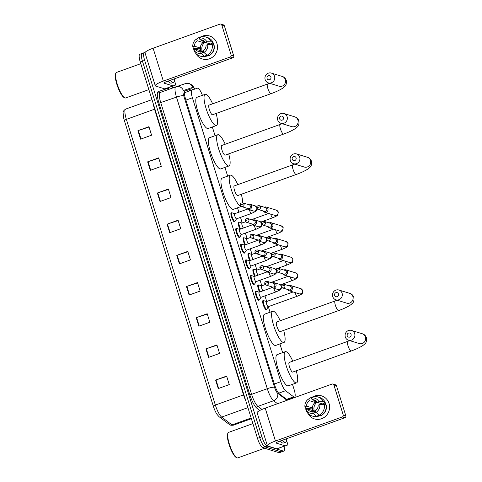 <?xml version="1.0" encoding="UTF-8"?>
<svg xmlns="http://www.w3.org/2000/svg" width="482" height="482" viewBox="0 0 482 482"><rect width="100%" height="100%" fill="white"/><g stroke="black" fill="none" stroke-linecap="round" stroke-linejoin="round"><path stroke-width="0.72" d="M259.202 299.894A4.82 1.169 -109.8 0 1 258.918 300.316A4.82 1.169 -109.8 0 1 258.695 300.31A4.82 1.169 -109.8 0 1 256.044 295.761A4.82 1.169 -109.8 0 1 255.647 291.236A4.82 1.169 -109.8 0 1 255.87 291.242A4.82 1.169 -109.8 0 1 256.135 291.387M254.309 284.193A4.82 1.169 -109.8 0 1 254.026 284.615A4.82 1.169 -109.8 0 1 253.809 284.609A4.82 1.169 -109.8 0 1 251.152 280.06A4.82 1.169 -109.8 0 1 250.761 275.535A4.82 1.169 -109.8 0 1 250.983 275.541A4.82 1.169 -109.8 0 1 251.243 275.686M249.417 268.492A4.82 1.169 -109.8 0 1 249.14 268.914A4.82 1.169 -109.8 0 1 248.917 268.908A4.82 1.169 -109.8 0 1 246.266 264.359A4.82 1.169 -109.8 0 1 245.868 259.834A4.82 1.169 -109.8 0 1 246.091 259.84A4.82 1.169 -109.8 0 1 246.35 259.985M244.531 252.791A4.82 1.169 -109.8 0 1 244.247 253.213A4.82 1.169 -109.8 0 1 244.025 253.207A4.82 1.169 -109.8 0 1 241.374 248.658A4.82 1.169 -109.8 0 1 240.976 244.139A4.82 1.169 -109.8 0 1 241.199 244.139A4.82 1.169 -109.8 0 1 241.464 244.284M239.638 237.09A4.82 1.169 -109.8 0 1 239.355 237.512A4.82 1.169 -109.8 0 1 239.138 237.506A4.82 1.169 -109.8 0 1 236.481 232.957A4.82 1.169 -109.8 0 1 236.09 228.438A4.82 1.169 -109.8 0 1 236.313 228.438A4.82 1.169 -109.8 0 1 236.572 228.582M234.746 221.389A4.82 1.169 -109.8 0 1 234.469 221.81A4.82 1.169 -109.8 0 1 234.246 221.804A4.82 1.169 -109.8 0 1 231.595 217.255A4.82 1.169 -109.8 0 1 231.197 212.737A4.82 1.169 -109.8 0 1 231.42 212.737A4.82 1.169 -109.8 0 1 231.679 212.881M259.593 292.062A4.82 1.169 -109.8 0 1 257.948 287.513A4.82 1.169 -109.8 0 1 258.075 284.886A4.82 1.169 -109.8 0 1 258.298 284.892A4.82 1.169 -109.8 0 1 258.557 285.031M254.701 276.361A4.82 1.169 -109.8 0 1 253.056 271.812A4.82 1.169 -109.8 0 1 253.183 269.185A4.82 1.169 -109.8 0 1 253.405 269.191A4.82 1.169 -109.8 0 1 253.671 269.33M249.809 260.66A4.82 1.169 -109.8 0 1 248.164 256.111A4.82 1.169 -109.8 0 1 248.296 253.484A4.82 1.169 -109.8 0 1 248.519 253.49A4.82 1.169 -109.8 0 1 248.778 253.628M244.922 244.958A4.82 1.169 -109.8 0 1 243.277 240.41A4.82 1.169 -109.8 0 1 243.404 237.783A4.82 1.169 -109.8 0 1 243.627 237.789A4.82 1.169 -109.8 0 1 243.886 237.927M266.516 309.239A4.82 1.169 -109.8 0 1 266.239 309.661A4.82 1.169 -109.8 0 1 266.016 309.661A4.82 1.169 -109.8 0 1 263.359 305.112A4.82 1.169 -109.8 0 1 262.967 300.587A4.82 1.169 -109.8 0 1 263.19 300.593A4.82 1.169 -109.8 0 1 263.449 300.732M240.03 229.257A4.82 1.169 -109.8 0 1 238.385 224.708A4.82 1.169 -109.8 0 1 238.512 222.082A4.82 1.169 -109.8 0 1 238.735 222.088A4.82 1.169 -109.8 0 1 239 222.226M202.416 95.328A9.044 2.187 70.2 0 0 197.53 88.164L191.914 90.056A9.044 2.187 70.2 0 0 191.902 90.056A9.044 2.187 70.2 0 0 192.396 97.774L280.825 381.684A9.044 2.187 70.2 0 0 285.555 390.709L293.665 396.819A9.044 2.187 70.2 0 0 294.153 397.084A9.044 2.187 70.2 0 0 294.568 397.09A9.044 2.187 70.2 0 0 294.074 389.372L292.502 384.329M282.633 352.643L279.915 343.913M270.047 312.228L268.317 306.685L266.847 309.034A4.519 1.097 -109.8 0 1 266.685 309.179A4.519 1.097 -109.8 0 1 266.474 309.179A4.519 1.097 -109.8 0 1 263.991 304.913A4.519 1.097 -109.8 0 1 263.618 300.672A4.519 1.097 -109.8 0 1 263.829 300.678A4.519 1.097 -109.8 0 1 263.841 300.678A4.519 1.097 -109.8 0 1 263.847 300.684L266.492 301.563M266.703 301.485L264.961 295.894M261.81 285.784L260.069 280.193M256.918 270.083L255.177 264.491M252.032 254.382L250.291 248.79M247.139 238.68L245.398 233.089M242.247 222.979L240.506 217.388M238.891 212.201L237.53 207.82M227.661 176.135L224.937 167.405M215.068 135.719L212.351 126.989M290.188 399.156A9.044 2.187 70.2 0 0 290.164 398.674M287.965 399.47A9.044 2.187 -109.8 0 1 287.983 399.946M284.091 446.284A9.044 2.187 -109.8 0 1 283.826 451.086A9.044 2.187 -109.8 0 1 283.41 451.08L267.112 446.067A9.044 2.187 -109.8 0 1 261.889 436.776L144.666 60.401A9.044 2.187 -109.8 0 1 144.172 52.689A9.044 2.187 -109.8 0 1 144.588 52.689L145.022 52.821M172.116 86.302L172.646 87.995M283.826 451.086L281.627 451.881A9.044 2.187 -109.8 0 1 281.205 451.875L264.913 446.862A9.044 2.187 -109.8 0 1 259.69 437.566L142.461 61.196A9.044 2.187 -109.8 0 1 141.967 53.478A9.044 2.187 -109.8 0 1 142.389 53.484M192.993 89.688A9.044 2.187 70.2 0 0 191.462 88.802L185.004 90.971A9.044 2.187 70.2 0 0 184.992 90.978A9.044 2.187 70.2 0 0 185.486 98.69L274.601 384.811A9.044 2.187 70.2 0 0 279.331 393.836L287.615 400.078M184.799 91.092L189.257 89.592A9.044 2.187 -109.8 0 1 190.776 90.465M141.967 53.478L139.768 54.273A9.044 2.187 -109.8 0 0 140.262 61.991L257.49 438.361A9.044 2.187 -109.8 0 0 262.708 447.658L279.006 452.67A9.044 2.187 -109.8 0 0 279.421 452.67L281.627 451.881A9.044 2.187 -109.8 0 1 281.205 451.875L264.913 446.862A9.044 2.187 -109.8 0 1 259.69 437.566L142.461 61.196A9.044 2.187 -109.8 0 1 141.967 53.478L144.172 52.689M213.333 406.206L124.35 120.512A9.887 2.392 -109.8 0 1 123.5 117.246L123.121 113.071C122.904 111.655 123.772 110.324 125.718 109.083A12.056 2.916 70.2 0 0 126.374 119.373L215.358 405.061A3.013 0.524 162.7 0 0 213.333 406.206A9.887 2.392 -109.8 0 0 215.96 412.586C216.141 413.327 217.201 414.719 219.135 416.761A3.013 2.741 127 0 0 221.666 417.099L232.005 424.883A12.056 2.916 70.2 0 0 232.655 425.238A12.056 2.916 70.2 0 0 233.21 425.245L251.363 418.701M157.355 193.005L168.363 189.04L171.014 197.542L160.006 201.506L157.355 193.005A2.41 0.416 162.7 0 1 157.753 192.872L160.398 201.368M147.649 161.832L158.65 157.867L161.301 166.368L150.294 170.333L147.649 161.832A2.41 0.416 162.7 0 1 148.04 161.699L150.685 170.194M137.936 130.658L148.944 126.688L151.589 135.189L140.587 139.159L137.936 130.658A2.41 0.416 162.7 0 1 138.328 130.52L140.979 139.015M186.486 286.531L197.493 282.566L200.144 291.068L189.137 295.038L186.486 286.531A2.41 0.416 162.7 0 1 186.877 286.398L189.528 294.894M196.198 317.71L207.206 313.74L209.851 322.247L198.843 326.212L196.198 317.71A2.41 0.416 162.7 0 1 196.59 317.572L199.235 326.073M205.91 348.884L216.912 344.919L219.563 353.42L208.555 357.385L205.91 348.884A2.41 0.416 162.7 0 1 206.302 348.751L208.947 357.246M215.617 380.057L226.624 376.093L229.269 384.594L218.268 388.564L215.617 380.057A2.41 0.416 162.7 0 1 216.008 379.924L218.659 388.42M167.067 224.184L178.075 220.214L180.72 228.721L169.718 232.686L167.067 224.184A2.41 0.416 162.7 0 1 167.459 224.046L170.104 232.541M176.78 255.358L187.781 251.393L190.432 259.894L179.425 263.859L176.78 255.358A2.41 0.416 162.7 0 1 177.171 255.225L179.816 263.72M187.89 251.731L177.171 255.225M178.177 220.557L167.459 224.046M226.733 376.436L216.008 379.924M217.02 345.257L206.302 348.751M207.308 314.083L196.59 317.572M197.602 282.91L186.877 286.398M149.046 127.031L138.328 130.52M158.759 158.204L148.04 161.699M168.471 189.384L157.753 192.872M329.049 403.434A12.056 11.508 107.1 0 1 322.446 418.382A12.056 11.508 107.1 0 1 307.745 413.122A12.056 11.508 107.1 0 0 314.499 418.918L314.499 418.918A12.056 11.508 107.1 0 0 326.212 415.671A12.056 11.508 107.1 0 0 329.049 403.434A12.056 11.508 107.1 0 0 311.252 397.867A12.056 11.508 107.1 0 1 321.59 395.873A12.056 11.508 107.1 0 1 329.049 403.434M286.573 440.494L287.579 443.711A1.506 0.368 70.2 0 1 287.664 445A1.506 0.368 70.2 0 0 287.664 445L276.915 448.808A1.506 0.368 -109.8 0 1 276.849 448.808L267.884 446.049A12.056 2.091 -17.3 0 1 267.377 445.669A12.056 2.091 -17.3 0 1 275.457 441.03L342.316 416.936A1.506 1.44 -72.9 0 0 343.25 415.02L345.823 415.815A1.506 1.44 107.1 0 1 344.889 417.725L278.03 441.819A3.013 0.524 162.7 0 0 276.011 442.982A3.013 0.524 162.7 0 0 276.138 443.072L285.103 445.832A1.506 0.368 70.2 0 0 285.169 445.832L279.409 447.971A1.506 0.368 -109.8 0 1 279.403 447.971M267.377 445.669L257.135 412.791A12.056 2.091 -17.3 0 1 265.214 408.152L332.074 384.058A1.506 1.44 -72.9 0 1 333.893 384.979L343.25 415.02M306.594 409.32A12.056 11.508 107.1 0 1 306.516 408.567A12.056 11.508 107.1 0 0 306.594 409.32M332.96 384.034L335.532 384.829A1.506 1.44 107.1 0 1 336.466 385.769L345.823 415.815M314.903 412.309A7.537 7.194 107.1 0 1 314.252 410.827A7.537 7.194 107.1 0 1 317.18 402.175M319.849 404.543L318.156 405.151A6.031 5.754 107.1 0 1 315.469 410.646L316.011 412.393A7.839 7.483 107.1 0 0 319.849 404.543L324.374 404.633L326.091 405.157A9.947 9.495 107.1 0 1 320.928 415.725L319.211 415.195L316.011 412.393M316.469 412.797L312.722 411.64A6.031 5.754 107.1 0 1 307.498 408.995L312.643 410.574A6.031 5.754 -72.9 0 1 311.764 407.742L306.618 406.157L304.925 406.772L305.54 408.266L307.257 408.79L308.372 408.393L309.233 408.652A8.742 8.345 107.1 0 0 309.402 409.579M314.662 412.237A6.031 5.754 107.1 0 1 316.837 401.711M316.023 400.891L312.053 399.674L311.511 397.927L313.457 396.71A9.947 9.495 107.1 0 1 317.885 396.939L319.596 397.469A9.947 9.495 107.1 0 1 325.205 402.325L324.091 402.723L324.946 402.988A8.742 8.345 107.1 0 1 325.513 404.362A8.742 8.345 107.1 0 1 325.693 405.037M325.025 402.392A8.742 8.345 107.1 0 1 326.025 404.525A8.742 8.345 107.1 0 1 322.56 414.61M312.722 411.64L313.264 413.381L316.463 416.189L318.174 416.713L317.819 415.568L318.674 415.833A8.742 8.345 107.1 0 0 320.078 415.46M318.174 416.713A9.947 9.495 107.1 0 1 313.752 416.484L312.035 415.954A9.947 9.495 107.1 0 1 306.425 411.098L305.805 409.604L307.498 408.995M316.463 416.189A9.947 9.495 107.1 0 1 312.035 415.954M304.925 406.772A7.839 7.483 107.1 0 1 308.564 399.042L310.107 398.054A9.947 9.495 107.1 0 1 310.703 397.698L308.757 398.921L309.299 400.663L314.445 402.247A6.031 5.754 -72.9 0 1 316.523 401.355M311.517 397.951L310.703 397.698M317.885 396.939A9.947 9.495 107.1 0 1 323.494 401.795L318.964 401.711L317.27 402.319L322.416 403.904A6.031 5.754 -72.9 0 1 322.789 404.597M325.205 402.325L323.494 401.795M313.264 413.381A7.839 7.483 107.1 0 1 305.805 409.604M311.511 397.927A7.839 7.483 107.1 0 1 318.964 401.711M306.618 406.157A6.031 5.754 107.1 0 1 309.299 400.663M312.053 399.674A6.031 5.754 107.1 0 1 317.27 402.319M320.59 415.623A8.742 8.345 107.1 0 1 317.987 416.105M324.374 404.633A9.947 9.495 107.1 0 1 319.211 415.195M324.946 402.988L322.416 403.904M318.204 414.315L318.674 415.833M311.764 407.742L309.233 408.652M313.812 400.217L314.445 402.247M264.6 448.236L237.783 457.9A13.562 3.284 -109.8 0 1 237.156 457.894A13.562 3.284 -109.8 0 1 236.867 457.773A13.562 3.284 -109.8 0 1 230.095 446.254A13.562 3.284 -109.8 0 1 227.962 433.059A13.562 3.284 -109.8 0 1 228.582 432.378L252.899 423.618M286.651 438.71A15.069 3.645 -109.8 0 1 285.615 442.265A15.069 3.645 -109.8 0 1 284.922 442.259A15.069 3.645 -109.8 0 1 282.554 440.193M285.615 442.265L283.416 443.054A15.069 3.645 -109.8 0 1 282.717 443.048A15.069 3.645 -109.8 0 1 280.349 440.982M236.867 457.773L236.15 457.412A12.96 3.133 -109.8 0 1 229.685 446.398A12.96 3.133 -109.8 0 1 227.643 433.794L227.962 433.059M351.065 334.375A2.109 2.012 -72.9 0 0 348.516 333.086A2.109 2.012 -72.9 0 0 347.209 335.767A2.109 2.012 -72.9 0 0 349.751 337.057A2.109 2.012 -72.9 0 0 351.065 334.375M345.317 337.02A5.121 4.892 107.1 0 1 351.498 330.435A5.121 4.892 107.1 0 1 353.463 338.852A5.121 4.892 107.1 0 1 345.317 337.02M351.173 351.01A5.121 1.241 70.2 0 1 350.938 351.01A5.121 1.241 70.2 0 1 347.98 345.739A5.121 1.241 70.2 0 1 347.703 341.37L289.206 362.446A5.121 1.241 70.2 0 0 289.628 367.254A5.121 1.241 70.2 0 0 292.441 372.086A5.121 1.241 70.2 0 0 292.682 372.092L351.173 351.01C358.994 348.221 363.711 345.239 364.452 344.208C366.181 343.148 366.844 340.979 366.453 337.707C365.531 335.52 364.151 334.207 362.307 333.761L351.498 330.435M296.267 370.797A16.575 4.013 -109.8 0 1 296.563 382.865A16.575 4.013 -109.8 0 1 295.797 382.859A16.575 4.013 -109.8 0 1 286.682 367.224A16.575 4.013 -109.8 0 1 285.32 351.673A16.575 4.013 -109.8 0 1 286.085 351.679A16.575 4.013 -109.8 0 1 292.791 361.157M296.563 382.865L288.308 385.841A16.575 4.013 -109.8 0 1 287.543 385.829A16.575 4.013 -109.8 0 1 278.427 370.2A16.575 4.013 -109.8 0 1 277.066 354.65L285.32 351.673M338.472 293.96A2.109 2.012 -72.9 0 0 335.93 292.67A2.109 2.012 -72.9 0 0 334.622 295.352A2.109 2.012 -72.9 0 0 337.165 296.641A2.109 2.012 -72.9 0 0 338.472 293.96M332.731 296.605A5.121 4.892 107.1 0 1 338.912 290.019A5.121 4.892 107.1 0 1 340.876 298.436A5.121 4.892 107.1 0 1 332.731 296.605M338.587 310.595A5.121 1.241 70.2 0 1 338.352 310.595A5.121 1.241 70.2 0 1 335.394 305.329A5.121 1.241 70.2 0 1 335.111 300.955L276.62 322.036A5.121 1.241 70.2 0 0 277.036 326.838A5.121 1.241 70.2 0 0 279.855 331.67A5.121 1.241 70.2 0 0 280.09 331.676L338.587 310.595C346.407 307.805 351.125 304.829 351.866 303.793C353.595 302.732 354.258 300.563 353.86 297.292C352.945 295.111 351.565 293.791 349.721 293.345L338.912 290.019M283.681 330.381A16.575 4.013 -109.8 0 1 283.976 342.449A16.575 4.013 -109.8 0 1 283.211 342.443A16.575 4.013 -109.8 0 1 274.095 326.808A16.575 4.013 -109.8 0 1 272.734 311.258A16.575 4.013 -109.8 0 1 273.499 311.27A16.575 4.013 -109.8 0 1 280.205 320.741M283.976 342.449L275.722 345.425A16.575 4.013 -109.8 0 1 274.957 345.419A16.575 4.013 -109.8 0 1 265.841 329.784A16.575 4.013 -109.8 0 1 264.479 314.234L272.734 311.258M296.087 157.867A2.109 2.012 -72.9 0 0 293.544 156.578A2.109 2.012 -72.9 0 0 292.231 159.253A2.109 2.012 -72.9 0 0 294.779 160.542A2.109 2.012 -72.9 0 0 296.087 157.867M290.339 160.512A5.121 4.892 107.1 0 1 296.52 153.927A5.121 4.892 107.1 0 1 298.491 162.344A5.121 4.892 107.1 0 1 290.339 160.512M296.195 174.502A5.121 1.241 70.2 0 1 295.96 174.496A5.121 1.241 70.2 0 1 293.002 169.23A5.121 1.241 70.2 0 1 292.725 164.862L234.228 185.938A5.121 1.241 70.2 0 0 234.65 190.745A5.121 1.241 70.2 0 0 237.469 195.578A5.121 1.241 70.2 0 0 237.704 195.578L296.195 174.502C304.015 171.713 308.739 168.73 309.474 167.7C311.203 166.639 311.872 164.47 311.474 161.193C310.553 159.012 309.173 157.698 307.329 157.252L296.52 153.927M241.235 206.417A16.575 4.013 -109.8 0 1 240.819 206.35A16.575 4.013 -109.8 0 1 231.703 190.715A16.575 4.013 -109.8 0 1 230.348 175.165A16.575 4.013 -109.8 0 1 231.113 175.171A16.575 4.013 -109.8 0 1 237.819 184.648M241.289 194.288A16.575 4.013 -109.8 0 1 242.735 202.832M241.307 206.453L233.33 209.333A16.575 4.013 -109.8 0 1 232.565 209.321A16.575 4.013 -109.8 0 1 223.449 193.686A16.575 4.013 -109.8 0 1 222.094 178.135L230.348 175.165M283.494 117.451A2.109 2.012 -72.9 0 0 280.952 116.162A2.109 2.012 -72.9 0 0 279.644 118.837A2.109 2.012 -72.9 0 0 282.187 120.132A2.109 2.012 -72.9 0 0 283.494 117.451M277.752 120.096A5.121 4.892 107.1 0 1 283.934 113.511A5.121 4.892 107.1 0 1 285.898 121.928A5.121 4.892 107.1 0 1 277.752 120.096M283.609 134.086A5.121 1.241 70.2 0 1 283.374 134.086A5.121 1.241 70.2 0 1 280.416 128.815A5.121 1.241 70.2 0 1 280.138 124.446L221.642 145.522A5.121 1.241 70.2 0 0 222.063 150.33A5.121 1.241 70.2 0 0 224.877 155.162A5.121 1.241 70.2 0 0 225.118 155.168L283.609 134.086C291.429 131.297 296.147 128.314 296.888 127.284C298.617 126.224 299.28 124.055 298.888 120.783C297.966 118.596 296.587 117.283 294.743 116.837L283.934 113.511M228.703 153.872A16.575 4.013 -109.8 0 1 228.998 165.941A16.575 4.013 -109.8 0 1 228.233 165.935A16.575 4.013 -109.8 0 1 219.117 150.3A16.575 4.013 -109.8 0 1 217.756 134.749A16.575 4.013 -109.8 0 1 218.521 134.755A16.575 4.013 -109.8 0 1 225.227 144.232M228.998 165.941L220.744 168.917A16.575 4.013 -109.8 0 1 219.979 168.905A16.575 4.013 -109.8 0 1 210.863 153.276A16.575 4.013 -109.8 0 1 209.501 137.725L217.756 134.749M270.908 77.036A2.109 2.012 -72.9 0 0 268.366 75.746A2.109 2.012 -72.9 0 0 267.058 78.427A2.109 2.012 -72.9 0 0 269.601 79.717A2.109 2.012 -72.9 0 0 270.908 77.036M265.166 79.681A5.121 4.892 107.1 0 1 271.348 73.095A5.121 4.892 107.1 0 1 273.312 81.512A5.121 4.892 107.1 0 1 265.166 79.681M271.023 93.671A5.121 1.241 70.2 0 1 270.788 93.671A5.121 1.241 70.2 0 1 267.829 88.405A5.121 1.241 70.2 0 1 267.546 84.031L209.055 105.112A5.121 1.241 70.2 0 0 209.471 109.914A5.121 1.241 70.2 0 0 212.291 114.746A5.121 1.241 70.2 0 0 212.526 114.752L271.023 93.671C278.837 90.881 283.561 87.899 284.302 86.868C286.031 85.808 286.694 83.639 286.296 80.367C285.38 78.186 284 76.867 282.157 76.421L271.348 73.095M216.117 113.457A16.575 4.013 -109.8 0 1 216.412 125.525A16.575 4.013 -109.8 0 1 215.647 125.519A16.575 4.013 -109.8 0 1 206.531 109.884A16.575 4.013 -109.8 0 1 205.169 94.333A16.575 4.013 -109.8 0 1 205.935 94.339A16.575 4.013 -109.8 0 1 212.64 103.817M216.412 125.525L208.158 128.501A16.575 4.013 -109.8 0 1 207.393 128.495A16.575 4.013 -109.8 0 1 198.277 112.86A16.575 4.013 -109.8 0 1 196.915 97.31L205.169 94.333M287.615 289.483A2.711 2.591 -72.9 0 0 289.11 290.73L299.177 293.827A2.711 2.591 -72.9 0 0 302.395 290.182A2.711 2.591 -72.9 0 0 300.774 288.64L302.756 290.441L302.322 293.321C302.425 293.809 300.69 294.803 297.105 296.297L268.269 306.685A2.711 0.657 -109.8 0 1 268.149 306.685A2.711 0.657 -109.8 0 1 266.654 304.124A2.711 0.657 -109.8 0 1 266.432 301.581L293.122 291.965M289.11 290.73A2.711 2.591 -72.9 0 0 292.381 287.242A2.711 2.591 -72.9 0 0 288.772 285.736M281.307 286.688A1.958 1.868 -72.9 0 0 282.518 287.911L288.814 289.851A1.958 1.868 -72.9 0 0 291.182 287.332A1.958 1.868 -72.9 0 0 289.965 286.103L283.669 284.169C281.747 284.145 280.928 284.964 281.223 286.621A1.958 0.337 162.7 0 1 282.536 285.868A1.958 0.337 -17.3 0 1 284.886 285.398A1.958 1.868 -72.9 0 0 283.669 284.169M260.22 291.833A4.519 1.097 -109.8 0 1 258.623 287.513A4.519 1.097 -109.8 0 1 258.726 284.97A4.519 1.097 -109.8 0 1 258.936 284.976A4.519 1.097 -109.8 0 1 258.948 284.976A4.519 1.097 -109.8 0 1 258.961 284.983L261.599 285.862M282.729 273.782A2.711 2.591 -72.9 0 0 287.489 271.541A2.711 2.591 -72.9 0 0 283.88 270.034M276.415 270.986A1.958 1.868 -72.9 0 0 277.632 272.21L283.922 274.15A1.958 1.868 -72.9 0 0 286.29 271.631A1.958 1.868 -72.9 0 0 285.079 270.402L278.783 268.468C276.855 268.444 276.041 269.263 276.337 270.92A1.958 0.337 162.7 0 1 277.65 270.167A1.958 0.337 -17.3 0 1 279.994 269.697A1.958 1.868 -72.9 0 0 278.783 268.468M263.021 290.827A2.711 0.657 -109.8 0 1 261.654 288.079A2.711 0.657 -109.8 0 1 261.545 285.88L265.233 284.549M255.333 276.132A4.519 1.097 -109.8 0 1 253.731 271.812A4.519 1.097 -109.8 0 1 253.839 269.269A4.519 1.097 -109.8 0 1 254.044 269.275A4.519 1.097 -109.8 0 1 254.056 269.275A4.519 1.097 -109.8 0 1 254.068 269.281M277.837 258.081A2.711 2.591 -72.9 0 0 282.603 255.84A2.711 2.591 -72.9 0 0 278.988 254.333M271.529 255.285A1.958 1.868 -72.9 0 0 272.74 256.508L279.036 258.448A1.958 1.868 -72.9 0 0 281.398 255.93A1.958 1.868 -72.9 0 0 280.187 254.701L273.89 252.767C271.962 252.743 271.149 253.562 271.444 255.219A1.958 0.337 162.7 0 1 272.758 254.466A1.958 0.337 -17.3 0 1 275.102 253.996A1.958 1.868 -72.9 0 0 273.89 252.767M258.129 275.126A2.711 0.657 -109.8 0 1 256.761 272.378A2.711 0.657 -109.8 0 1 256.653 270.179L260.34 268.848M250.441 260.431A4.519 1.097 -109.8 0 1 248.845 256.111A4.519 1.097 -109.8 0 1 248.947 253.568A4.519 1.097 -109.8 0 1 249.158 253.574A4.519 1.097 -109.8 0 1 249.17 253.574A4.519 1.097 -109.8 0 1 249.176 253.58M272.945 242.38A2.711 2.591 -72.9 0 0 277.71 240.138A2.711 2.591 -72.9 0 0 274.101 238.632M266.636 239.584A1.958 1.868 -72.9 0 0 267.847 240.807L274.144 242.747A1.958 1.868 -72.9 0 0 276.511 240.229A1.958 1.868 -72.9 0 0 275.294 239L268.998 237.066C267.076 237.042 266.257 237.861 266.552 239.518A1.958 0.337 162.7 0 1 267.865 238.765A1.958 0.337 -17.3 0 1 270.215 238.295A1.958 1.868 -72.9 0 0 268.998 237.066M253.237 259.424A2.711 0.657 -109.8 0 1 251.875 256.677A2.711 0.657 -109.8 0 1 251.761 254.478L255.448 253.152M245.549 244.729A4.519 1.097 -109.8 0 1 243.952 240.41A4.519 1.097 -109.8 0 1 244.055 237.867A4.519 1.097 -109.8 0 1 244.266 237.873A4.519 1.097 -109.8 0 1 244.278 237.873A4.519 1.097 -109.8 0 1 244.29 237.879L246.929 238.759M268.058 226.679A2.711 2.591 -72.9 0 0 272.818 224.437A2.711 2.591 -72.9 0 0 269.209 222.931M261.744 223.883A1.958 1.868 -72.9 0 0 262.961 225.106L269.251 227.046A1.958 1.868 -72.9 0 0 271.619 224.528A1.958 1.868 -72.9 0 0 270.408 223.299L264.112 221.365C262.184 221.34 261.371 222.16 261.666 223.817A1.958 0.337 162.7 0 1 262.979 223.064A1.958 0.337 -17.3 0 1 265.323 222.594A1.958 1.868 -72.9 0 0 264.112 221.365M248.351 243.723A2.711 0.657 -109.8 0 1 246.983 240.976A2.711 0.657 -109.8 0 1 246.868 238.777L250.562 237.451M240.663 229.028A4.519 1.097 -109.8 0 1 239.06 224.708A4.519 1.097 -109.8 0 1 239.168 222.166A4.519 1.097 -109.8 0 1 239.373 222.172A4.519 1.097 -109.8 0 1 239.385 222.172A4.519 1.097 -109.8 0 1 239.397 222.178M263.166 210.977A2.711 2.591 -72.9 0 0 267.932 208.736A2.711 2.591 -72.9 0 0 264.317 207.23M256.858 208.182A1.958 1.868 -72.9 0 0 258.069 209.405L264.365 211.345A1.958 1.868 -72.9 0 0 266.727 208.827A1.958 1.868 -72.9 0 0 265.516 207.597L259.22 205.663C257.292 205.639 256.478 206.459 256.773 208.116A1.958 0.337 162.7 0 1 258.087 207.362A1.958 0.337 -17.3 0 1 260.431 206.892A1.958 1.868 -72.9 0 0 259.22 205.663M243.458 228.022A2.711 0.657 -109.8 0 1 242.091 225.275A2.711 0.657 -109.8 0 1 241.982 223.076L245.669 221.75M281.651 287.362L281.024 289.007L280.042 289.953L275.812 291.984L260.955 297.34A2.711 0.657 -109.8 0 1 260.828 297.334A2.711 0.657 -109.8 0 1 259.34 294.779A2.711 0.657 -109.8 0 1 259.117 292.231L272.011 287.585M271.197 286.67A2.711 2.591 -72.9 0 0 276.084 285.254A2.711 2.591 -72.9 0 0 272.348 282.922M261.015 297.316L259.533 299.69A4.519 1.097 -109.8 0 1 259.37 299.834A4.519 1.097 -109.8 0 1 259.159 299.828A4.519 1.097 -109.8 0 1 256.671 295.568A4.519 1.097 -109.8 0 1 256.303 291.327A4.519 1.097 -109.8 0 1 256.508 291.327A4.519 1.097 -109.8 0 1 256.52 291.333A4.519 1.097 -109.8 0 1 256.532 291.333M264.883 283.874A1.958 1.868 -72.9 0 0 266.1 285.097L272.39 287.037A1.958 1.868 -72.9 0 0 274.758 284.519A1.958 1.868 -72.9 0 0 273.547 283.289L267.251 281.355C265.323 281.331 264.51 282.151 264.805 283.808A1.958 0.337 162.7 0 1 266.118 283.055A1.958 0.337 -17.3 0 1 268.462 282.585A1.958 1.868 -72.9 0 0 267.251 281.355M276.758 271.661L276.138 273.306L275.15 274.252L270.92 276.282L256.062 281.639A2.711 0.657 -109.8 0 1 255.942 281.633A2.711 0.657 -109.8 0 1 254.448 279.078A2.711 0.657 -109.8 0 1 254.225 276.529L267.118 271.884M266.305 270.968A2.711 2.591 -72.9 0 0 271.191 269.552A2.711 2.591 -72.9 0 0 267.456 267.221M256.123 281.615L254.641 283.988A4.519 1.097 -109.8 0 1 254.478 284.133A4.519 1.097 -109.8 0 1 254.267 284.127A4.519 1.097 -109.8 0 1 251.785 279.867A4.519 1.097 -109.8 0 1 251.411 275.626A4.519 1.097 -109.8 0 1 251.622 275.626A4.519 1.097 -109.8 0 1 251.628 275.632A4.519 1.097 -109.8 0 1 251.64 275.632L254.285 276.511M259.997 268.173A1.958 1.868 -72.9 0 0 261.208 269.396L267.504 271.336A1.958 1.868 -72.9 0 0 269.866 268.817A1.958 1.868 -72.9 0 0 268.655 267.588L262.359 265.654C260.431 265.63 259.617 266.45 259.912 268.106A1.958 0.337 162.7 0 1 261.226 267.353A1.958 0.337 -17.3 0 1 263.57 266.883A1.958 1.868 -72.9 0 0 262.359 265.654M271.866 255.96L271.245 257.605L270.257 258.551L266.034 260.581L251.176 265.937A2.711 0.657 -109.8 0 1 251.05 265.931A2.711 0.657 -109.8 0 1 249.555 263.377A2.711 0.657 -109.8 0 1 249.333 260.828L262.226 256.183M261.413 255.267A2.711 2.591 -72.9 0 0 266.305 253.851A2.711 2.591 -72.9 0 0 262.57 251.52M251.23 265.913L249.754 268.287A4.519 1.097 -109.8 0 1 249.586 268.432A4.519 1.097 -109.8 0 1 249.381 268.426A4.519 1.097 -109.8 0 1 246.892 264.166A4.519 1.097 -109.8 0 1 246.519 259.925A4.519 1.097 -109.8 0 1 246.73 259.925A4.519 1.097 -109.8 0 1 246.742 259.931A4.519 1.097 -109.8 0 1 246.754 259.931L249.393 260.81M255.105 252.472A1.958 1.868 -72.9 0 0 256.316 253.695L262.612 255.635A1.958 1.868 -72.9 0 0 264.98 253.116A1.958 1.868 -72.9 0 0 263.762 251.887L257.466 249.953C255.544 249.929 254.725 250.748 255.02 252.405A1.958 0.337 162.7 0 1 256.334 251.652A1.958 0.337 -17.3 0 1 258.683 251.182A1.958 1.868 -72.9 0 0 257.466 249.953M266.98 240.259L266.353 241.904L265.371 242.85L261.142 244.88L246.284 250.236A2.711 0.657 -109.8 0 1 246.157 250.23A2.711 0.657 -109.8 0 1 244.669 247.676A2.711 0.657 -109.8 0 1 244.446 245.127L257.34 240.482M256.526 239.566A2.711 2.591 -72.9 0 0 261.413 238.15A2.711 2.591 -72.9 0 0 257.677 235.819M246.344 250.212L244.862 252.586A4.519 1.097 -109.8 0 1 244.699 252.731A4.519 1.097 -109.8 0 1 244.488 252.725A4.519 1.097 -109.8 0 1 242 248.465A4.519 1.097 -109.8 0 1 241.633 244.223A4.519 1.097 -109.8 0 1 241.837 244.223A4.519 1.097 -109.8 0 1 241.85 244.229A4.519 1.097 -109.8 0 1 241.862 244.229M250.212 236.77A1.958 1.868 -72.9 0 0 251.429 237.994L257.719 239.934A1.958 1.868 -72.9 0 0 260.087 237.415A1.958 1.868 -72.9 0 0 258.876 236.186L252.58 234.252C250.652 234.228 249.839 235.047 250.134 236.704A1.958 0.337 162.7 0 1 251.447 235.951A1.958 0.337 -17.3 0 1 253.791 235.481A1.958 1.868 -72.9 0 0 252.58 234.252M262.088 224.558L261.467 226.203L260.479 227.149L256.249 229.179L241.392 234.535A2.711 0.657 -109.8 0 1 241.271 234.529A2.711 0.657 -109.8 0 1 239.777 231.975A2.711 0.657 -109.8 0 1 239.554 229.426L252.448 224.781M251.634 223.865A2.711 2.591 -72.9 0 0 256.52 222.449A2.711 2.591 -72.9 0 0 252.785 220.117M239.614 229.408L236.957 228.528A4.519 1.097 -109.8 0 1 236.957 228.528A4.519 1.097 -109.8 0 1 236.969 228.528A4.519 1.097 -109.8 0 0 236.74 228.522L235.806 228.854M241.452 234.511L239.97 236.885A4.519 1.097 -109.8 0 1 239.807 237.03A4.519 1.097 -109.8 0 1 239.596 237.024A4.519 1.097 -109.8 0 1 237.108 232.764A4.519 1.097 -109.8 0 1 236.74 228.522M245.326 221.069A1.958 1.868 -72.9 0 0 246.537 222.292L252.833 224.232A1.958 1.868 -72.9 0 0 255.195 221.714A1.958 1.868 -72.9 0 0 253.984 220.485L247.688 218.551C245.76 218.527 244.946 219.346 245.242 221.003A1.958 0.337 162.7 0 1 246.555 220.25A1.958 0.337 -17.3 0 1 248.899 219.78A1.958 1.868 -72.9 0 0 247.688 218.551M257.195 208.857L256.575 210.501L255.587 211.447L251.363 213.478L236.505 218.834A2.711 0.657 -109.8 0 1 236.379 218.828A2.711 0.657 -109.8 0 1 234.885 216.273A2.711 0.657 -109.8 0 1 234.662 213.725L247.555 209.08M246.742 208.164A2.711 2.591 -72.9 0 0 251.634 206.748A2.711 2.591 -72.9 0 0 247.893 204.416M236.56 218.81L235.083 221.184A4.519 1.097 -109.8 0 1 234.915 221.328A4.519 1.097 -109.8 0 1 234.71 221.322A4.519 1.097 -109.8 0 1 232.222 217.063A4.519 1.097 -109.8 0 1 231.848 212.821A4.519 1.097 -109.8 0 1 232.059 212.821A4.519 1.097 -109.8 0 1 232.071 212.827A4.519 1.097 -109.8 0 1 232.083 212.827L234.722 213.707M240.434 205.368A1.958 1.868 -72.9 0 0 241.645 206.591L247.941 208.531A1.958 1.868 -72.9 0 0 250.303 206.013A1.958 1.868 -72.9 0 0 249.092 204.784L242.795 202.85C240.873 202.826 240.054 203.645 240.349 205.302A1.958 0.337 162.7 0 1 241.663 204.549A1.958 0.337 -17.3 0 1 244.013 204.079A1.958 1.868 -72.9 0 0 242.795 202.85M216.942 43.494A12.056 11.508 107.1 0 1 210.339 58.443A12.056 11.508 107.1 0 1 195.638 53.183A12.056 11.508 107.1 0 0 202.392 58.985L202.392 58.985A12.056 11.508 107.1 0 0 214.104 55.737A12.056 11.508 107.1 0 0 216.942 43.494A12.056 11.508 107.1 0 0 199.144 37.933A12.056 11.508 107.1 0 1 209.483 35.939A12.056 11.508 107.1 0 1 216.942 43.494M174.466 80.56L175.472 83.778A1.506 0.368 70.2 0 1 175.55 85.061L167.302 88.037A1.506 0.368 -109.8 0 1 167.296 88.037L164.808 88.875A1.506 0.368 -109.8 0 1 164.742 88.875L155.776 86.115A12.056 2.091 -17.3 0 1 155.27 85.736A12.056 2.091 -17.3 0 1 163.35 81.09L230.209 56.996A1.506 1.44 -72.9 0 0 231.143 55.087L233.716 55.876A1.506 1.44 107.1 0 1 232.782 57.792L165.922 81.886A3.013 0.524 162.7 0 0 163.904 83.043A3.013 0.524 162.7 0 0 164.031 83.139L172.996 85.898A1.506 0.368 70.2 0 0 173.062 85.898L167.296 88.037M155.27 85.736L145.028 52.857A12.056 2.091 -17.3 0 1 153.107 48.218L219.967 24.124A1.506 1.44 -72.9 0 1 221.786 25.046L231.143 55.087M194.487 49.387A12.056 11.508 107.1 0 1 194.409 48.628A12.056 11.508 107.1 0 0 194.487 49.387M220.852 24.1L223.425 24.889A1.506 1.44 107.1 0 1 224.359 25.835L233.716 55.876M202.795 52.375A7.537 7.194 107.1 0 1 202.145 50.893A7.537 7.194 107.1 0 1 205.073 42.241M207.742 44.609L206.049 45.218A6.031 5.754 107.1 0 1 203.362 50.712L203.904 52.46A7.839 7.483 107.1 0 0 207.742 44.609L212.267 44.693L213.984 45.224A9.947 9.495 107.1 0 1 208.82 55.791L207.103 55.261L203.904 52.46M204.362 52.857L200.614 51.707A6.031 5.754 107.1 0 1 195.391 49.056L200.536 50.64A6.031 5.754 -72.9 0 1 199.656 47.808L194.511 46.224L192.818 46.832L193.433 48.333L195.15 48.857L196.264 48.453L197.12 48.718A8.742 8.345 107.1 0 0 197.295 49.646M202.554 52.303A6.031 5.754 107.1 0 1 204.73 41.771M203.916 40.958L199.946 39.735L199.403 37.994L201.349 36.771A9.947 9.495 107.1 0 1 205.778 37.006L207.489 37.536A9.947 9.495 107.1 0 1 213.098 42.392L211.984 42.79L212.839 43.055A8.742 8.345 107.1 0 1 213.406 44.428A8.742 8.345 107.1 0 1 213.58 45.103M212.917 42.452A8.742 8.345 107.1 0 1 213.918 44.585A8.742 8.345 107.1 0 1 210.453 54.677M200.614 51.707L201.157 53.448L204.356 56.255L206.067 56.78L205.712 55.635L206.567 55.894A8.742 8.345 107.1 0 0 207.971 55.526M206.067 56.78A9.947 9.495 107.1 0 1 201.645 56.545L199.928 56.02A9.947 9.495 107.1 0 1 194.318 51.164L193.698 49.67L195.391 49.056M204.356 56.255A9.947 9.495 107.1 0 1 199.928 56.02M192.818 46.832A7.839 7.483 107.1 0 1 196.457 39.108L198 38.114A9.947 9.495 107.1 0 1 198.596 37.765L196.65 38.988L197.192 40.729L202.338 42.314A6.031 5.754 -72.9 0 1 204.416 41.422M199.409 38.012L198.596 37.765M205.778 37.006A9.947 9.495 107.1 0 1 211.387 41.862L206.856 41.777L205.163 42.386L210.309 43.964A6.031 5.754 -72.9 0 1 210.676 44.663M213.098 42.392L211.387 41.862M201.157 53.448A7.839 7.483 107.1 0 1 193.698 49.67M199.403 37.994A7.839 7.483 107.1 0 1 206.856 41.777M194.511 46.224A6.031 5.754 107.1 0 1 197.192 40.729M199.946 39.735A6.031 5.754 107.1 0 1 205.163 42.386M208.483 55.683A8.742 8.345 107.1 0 1 205.88 56.171M212.267 44.693A9.947 9.495 107.1 0 1 207.103 55.261M212.839 43.055L210.309 43.964M206.097 54.376L206.567 55.894M199.656 47.808L197.12 48.718M201.705 40.277L202.338 42.314M148.866 89.61L125.675 97.966A13.562 3.284 -109.8 0 1 125.049 97.96A13.562 3.284 -109.8 0 1 124.76 97.84A13.562 3.284 -109.8 0 1 117.988 86.314A13.562 3.284 -109.8 0 1 115.855 73.125A13.562 3.284 -109.8 0 1 116.475 72.445L140.792 63.684M174.544 78.777A15.069 3.645 -109.8 0 1 173.508 82.332A15.069 3.645 -109.8 0 1 172.815 82.32A15.069 3.645 -109.8 0 1 170.447 80.253M173.508 82.332L171.309 83.121A15.069 3.645 -109.8 0 1 170.61 83.115A15.069 3.645 -109.8 0 1 168.242 81.048M124.76 97.84L124.043 97.478A12.96 3.133 -109.8 0 1 117.578 86.465A12.96 3.133 -109.8 0 1 115.535 73.86L115.855 73.125M286.645 399.349L293.665 396.819M188.679 89.791A9.044 8.772 71.4 0 1 189.83 90.803M278.668 393.192L285.555 390.709M274.354 384.015L280.825 381.684M185.925 100.105L192.396 97.774M191.902 90.056L184.365 92.773L191.89 90.062M189.45 89.568A9.646 2.332 -109.8 0 1 189.854 90.339M291.556 398.662A6.031 1.458 70.2 0 0 291.514 398.53L291.417 398.222M194.626 89.14A6.031 1.458 70.2 0 0 193.047 87.381A6.031 1.458 70.2 0 0 192.776 87.375L183.371 90.532A6.031 1.458 70.2 0 0 183.69 95.683L274.505 387.239A6.031 1.458 70.2 0 0 277.662 393.258L287.007 400.301M185.239 83.681A6.031 5.85 71.4 0 1 192.776 87.375M259.822 410.459L256.9 408.254A13.562 3.284 -109.8 0 1 249.797 394.71L158.988 103.154A13.562 3.284 -109.8 0 1 158.265 91.574L167.67 88.411A13.562 3.284 -109.8 0 1 169.405 89.158M267.112 446.067L262.708 447.658M261.889 436.776L257.49 438.361M283.41 451.08L279.006 452.67M144.666 60.401L140.262 61.991M277.548 403.711L273.595 400.735L257.912 406.386L261.967 409.435M277.662 393.258A6.031 5.489 127 0 1 273.595 400.735A12.056 2.916 -109.8 0 1 267.287 388.697L251.604 394.348A12.056 2.916 70.2 0 0 257.912 406.386A1.506 1.374 -53 0 0 256.9 408.254M274.505 387.239A6.031 1.048 162.7 0 0 267.287 388.697L176.472 97.135A12.056 2.916 -109.8 0 1 175.816 86.85L160.151 92.496A12.056 2.916 70.2 0 0 160.132 92.502A12.056 2.916 70.2 0 0 160.789 102.787L251.604 394.348L249.797 394.71M183.69 95.683A6.031 1.048 162.7 0 0 176.472 97.135L158.988 103.154M194.867 89.062L192.951 86.115L191.631 84.826L189.318 83.597L185.353 83.639L175.816 86.85A12.056 2.916 -109.8 0 1 175.834 86.844A6.031 5.85 71.4 0 1 183.371 90.532M158.265 91.574A1.506 1.464 -108.6 0 0 160.132 92.502L160.12 92.508M167.67 88.411A1.506 1.464 -108.6 0 0 168.772 89.387M189.257 89.592L191.462 88.802M233.21 425.245L230.884 425.287L229.468 424.546A3.013 2.741 127 0 0 232.005 424.883L251.14 417.99M124.35 120.512A3.013 0.524 -17.3 0 1 126.374 119.373L154.547 109.221A12.056 2.916 -109.8 0 1 153.234 103.642M125.73 109.077A12.056 2.916 70.2 0 0 125.718 109.083L151.981 99.617L125.73 109.077M245.778 400.771A12.056 2.916 -109.8 0 1 243.531 394.909L215.358 405.061A12.056 2.916 70.2 0 0 221.666 417.099L247.917 407.639M243.91 394.764A3.013 0.524 162.7 0 1 243.531 394.909L154.547 109.221A3.013 0.524 162.7 0 0 154.927 109.077M265.214 408.152L275.457 441.03M336.466 385.769L333.893 384.979M276.849 448.808L285.103 445.832M344.889 417.725L342.316 416.936M285.169 445.832L276.915 448.808M348.486 340.232L359.295 343.558A5.121 4.892 -72.9 0 0 365.477 336.972A5.121 4.892 -72.9 0 0 362.307 333.761M335.9 299.816L346.709 303.142A5.121 4.892 -72.9 0 0 352.89 296.557A5.121 4.892 -72.9 0 0 349.721 293.345M293.508 163.723L304.317 167.043A5.121 4.892 -72.9 0 0 310.498 160.464A5.121 4.892 -72.9 0 0 307.329 157.252M280.922 123.308L291.731 126.633A5.121 4.892 -72.9 0 0 297.912 120.048A5.121 4.892 -72.9 0 0 294.743 116.837M268.335 82.892L279.144 86.218A5.121 4.892 -72.9 0 0 285.326 79.632A5.121 4.892 -72.9 0 0 282.157 76.421M281.223 286.621L282.518 287.911A1.958 1.868 -72.9 0 0 284.886 285.398M297.105 296.297A2.711 0.657 -109.8 0 1 296.984 296.291A2.711 0.657 -109.8 0 1 295.466 293.665A2.711 0.657 -109.8 0 1 295.177 292.598M276.337 270.92L277.632 272.21A1.958 1.868 -72.9 0 0 279.994 269.697M284.217 275.029L294.285 278.126A2.711 2.591 -72.9 0 0 297.508 274.481A2.711 2.591 -72.9 0 0 295.882 272.939L297.864 274.74L297.43 277.62C297.539 278.108 295.797 279.102 292.219 280.596A2.711 0.657 -109.8 0 1 292.092 280.59A2.711 0.657 -109.8 0 1 290.574 277.963A2.711 0.657 -109.8 0 1 290.291 276.897M271.444 255.219L272.74 256.508A1.958 1.868 -72.9 0 0 275.102 253.996M279.325 259.328L289.399 262.425A2.711 2.591 -72.9 0 0 292.616 258.78A2.711 2.591 -72.9 0 0 290.989 257.237L292.978 259.039L292.538 261.919C292.646 262.407 290.911 263.401 287.326 264.895A2.711 0.657 -109.8 0 1 287.2 264.889A2.711 0.657 -109.8 0 1 285.687 262.262A2.711 0.657 -109.8 0 1 285.398 261.196M266.552 239.518L267.847 240.807A1.958 1.868 -72.9 0 0 270.215 238.295M274.439 243.627L284.507 246.724A2.711 2.591 -72.9 0 0 287.724 243.079A2.711 2.591 -72.9 0 0 286.103 241.536L288.085 243.338L287.652 246.218C287.754 246.706 286.019 247.7 282.434 249.194A2.711 0.657 -109.8 0 1 282.313 249.188A2.711 0.657 -109.8 0 1 280.795 246.561A2.711 0.657 -109.8 0 1 280.506 245.495M261.666 223.817L262.961 225.106A1.958 1.868 -72.9 0 0 265.323 222.594M269.546 227.926L279.614 231.023A2.711 2.591 -72.9 0 0 282.838 227.377A2.711 2.591 -72.9 0 0 281.211 225.835L283.193 227.637L282.759 230.517C282.868 231.005 281.127 231.999 277.548 233.493A2.711 0.657 -109.8 0 1 277.421 233.487A2.711 0.657 -109.8 0 1 275.903 230.86A2.711 0.657 -109.8 0 1 275.62 229.793M256.773 208.116L258.069 209.405A1.958 1.868 -72.9 0 0 260.431 206.892M264.654 212.225L274.728 215.321A2.711 2.591 -72.9 0 0 277.945 211.676A2.711 2.591 -72.9 0 0 276.319 210.134L278.307 211.935L277.867 214.815C277.975 215.303 276.24 216.298 272.655 217.792A2.711 0.657 -109.8 0 1 272.529 217.786A2.711 0.657 -109.8 0 1 271.017 215.159A2.711 0.657 -109.8 0 1 270.727 214.092M264.805 283.808L266.1 285.097A1.958 1.868 -72.9 0 0 268.462 282.585M275.812 291.984A2.711 0.657 -109.8 0 1 275.686 291.984A2.711 0.657 -109.8 0 1 274.174 289.357A2.711 0.657 -109.8 0 1 273.884 288.284M272.685 287.917L277.885 289.513A2.711 2.591 -72.9 0 0 281.283 286.778M281.139 285.971A2.711 2.591 -72.9 0 0 279.476 284.326L281.187 285.591M259.912 268.106L261.208 269.396A1.958 1.868 -72.9 0 0 263.57 266.883M270.92 276.282A2.711 0.657 -109.8 0 1 270.8 276.282A2.711 0.657 -109.8 0 1 269.281 273.656A2.711 0.657 -109.8 0 1 268.998 272.583M267.793 272.216L272.993 273.812A2.711 2.591 -72.9 0 0 276.391 271.077M276.246 270.269A2.711 2.591 -72.9 0 0 274.589 268.625L276.572 270.426M255.02 252.405L256.316 253.695A1.958 1.868 -72.9 0 0 258.683 251.182M266.034 260.581A2.711 0.657 -109.8 0 1 265.907 260.581A2.711 0.657 -109.8 0 1 264.395 257.954A2.711 0.657 -109.8 0 1 264.106 256.882M262.907 256.514L268.1 258.111A2.711 2.591 -72.9 0 0 271.499 255.376M271.36 254.568A2.711 2.591 -72.9 0 0 269.697 252.923L271.408 254.189M250.134 236.704L251.429 237.994A1.958 1.868 -72.9 0 0 253.791 235.481M261.142 244.88A2.711 0.657 -109.8 0 1 261.015 244.88A2.711 0.657 -109.8 0 1 259.503 242.253A2.711 0.657 -109.8 0 1 259.214 241.181M258.015 240.813L263.214 242.41A2.711 2.591 -72.9 0 0 266.612 239.675M266.468 238.867A2.711 2.591 -72.9 0 0 264.805 237.222L266.516 238.488M245.242 221.003L246.537 222.292A1.958 1.868 -72.9 0 0 248.899 219.78M256.249 229.179A2.711 0.657 -109.8 0 1 256.129 229.179A2.711 0.657 -109.8 0 1 254.61 226.552A2.711 0.657 -109.8 0 1 254.321 225.48M253.122 225.112L258.322 226.709A2.711 2.591 -72.9 0 0 261.72 223.973M261.575 223.166A2.711 2.591 -72.9 0 0 259.918 221.521L261.901 223.323M240.349 205.302L241.645 206.591A1.958 1.868 -72.9 0 0 244.013 204.079M251.363 213.478A2.711 0.657 -109.8 0 1 251.236 213.478A2.711 0.657 -109.8 0 1 249.718 210.851A2.711 0.657 -109.8 0 1 249.435 209.778M248.236 209.411L253.43 211.008A2.711 2.591 -72.9 0 0 256.828 208.272M256.689 207.465A2.711 2.591 -72.9 0 0 255.026 205.82L257.008 207.622M153.107 48.218L163.35 81.09M224.359 25.835L221.786 25.046M164.742 88.875L172.996 85.898M232.782 57.792L230.209 56.996M173.062 85.898L164.808 88.875M287.802 400.012L287.778 399.536M188.998 89.682L190.209 90.664M287.182 399.753L294.568 397.09M175.816 86.85L160.132 92.502M291.731 398.596L291.592 398.162M229.468 424.546L219.135 416.761M347.703 341.37L349.721 340.611M335.111 300.955L337.135 300.196M292.725 164.862L294.743 164.103M280.138 124.446L282.157 123.687M267.546 84.031L269.571 83.272M266.685 309.179L265.751 309.516M300.774 288.64L290.7 285.543M263.618 300.672L262.684 301.009M280.47 284.826L292.219 280.596M295.882 272.939L285.814 269.842M270.944 282.494L288.236 276.264M258.726 284.97L257.798 285.308M275.584 269.125L287.326 264.895M256.713 270.161L254.056 269.275M290.989 257.237L280.922 254.141M266.058 266.793L283.344 260.563M253.839 269.269L252.905 269.607M270.691 253.424L282.434 249.194M251.821 254.46L249.17 253.574M286.103 241.536L276.029 238.439M261.166 251.092L278.451 244.862M248.947 253.568L248.013 253.906M265.799 237.722L277.548 233.493M281.211 225.835L271.143 222.738M256.273 235.391L273.565 229.161M244.055 237.867L243.127 238.204M260.913 222.021L272.655 217.792M242.036 223.058L239.385 222.172M276.319 210.134L266.251 207.037M251.387 219.69L268.673 213.46M239.168 222.166L238.235 222.503M259.171 292.213L256.52 291.333M259.37 299.834L258.436 300.166M279.476 284.326L274.282 282.729M256.303 291.327L255.37 291.658M254.478 284.133L253.544 284.464M274.589 268.625L269.39 267.028M251.411 275.626L250.477 275.957M249.586 268.432L248.652 268.763M269.697 252.923L264.498 251.327M246.519 259.925L245.591 260.256M244.501 245.109L241.85 244.229M244.699 252.731L243.765 253.062M264.805 237.222L259.611 235.626M241.633 244.223L240.699 244.555M239.807 237.03L238.873 237.361M259.918 221.521L254.719 219.925M234.915 221.328L233.981 221.66M255.026 205.82L249.827 204.223M231.848 212.821L230.92 213.152"/></g></svg>
